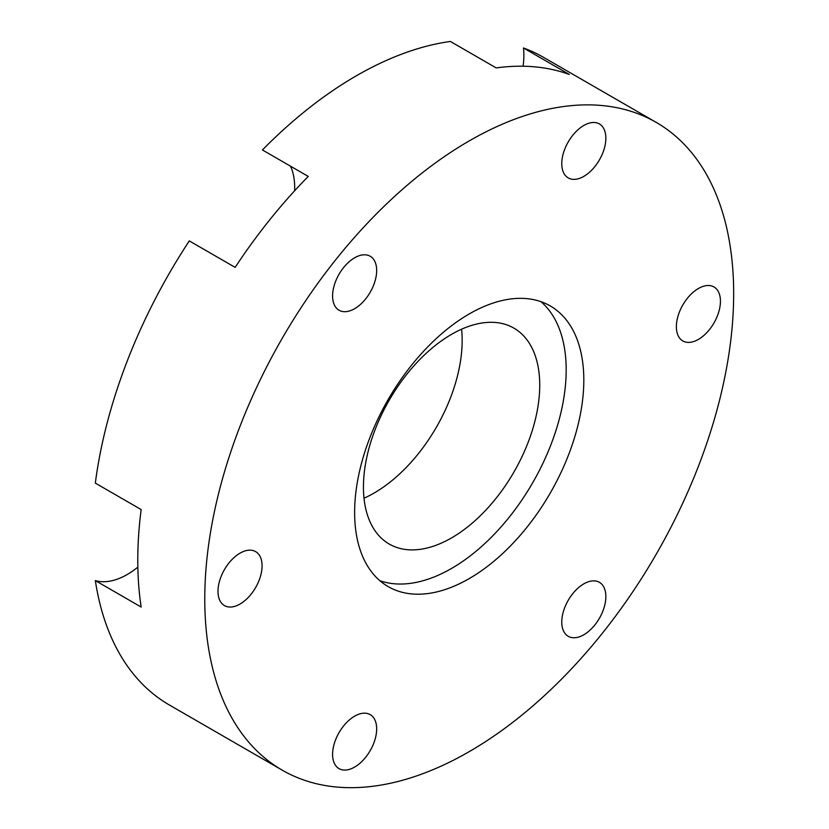 <?xml version="1.0" encoding="UTF-8"?>
<svg xmlns="http://www.w3.org/2000/svg" width="829" height="829" viewBox="0 0 829 829"><rect width="100%" height="100%" fill="white"/><g stroke="black" fill="none" stroke-linecap="round" stroke-linejoin="round"><path stroke-width="1.24" d="M523.078 66.216A74.797 43.181 120 0 0 523.472 47.978L569.305 74.444A373.983 215.923 120 0 0 496.198 67.916L450.365 41.45A373.983 215.923 120 0 0 262.42 149.956L308.253 176.422A373.983 215.923 120 0 0 235.146 267.373L189.302 240.907A373.983 215.923 120 0 0 95.335 483.11L141.168 509.576A373.983 215.923 120 0 0 141.168 607.056L95.335 580.59A74.797 43.181 120 0 0 137.842 567.129M294.616 190.794A74.797 43.181 120 0 0 290.502 166.173M656.216 122.391A373.983 215.923 120 0 0 282.223 338.315A373.983 215.923 120 0 0 282.233 770.162A373.983 215.923 120 0 0 570.425 669.967A373.983 215.923 120 0 0 733.665 293.601A373.983 215.923 120 0 0 656.216 122.391L543.378 57.253A373.983 215.923 120 0 0 523.472 47.978M95.335 580.59A373.983 215.923 120 0 0 169.396 705.013L282.233 770.162M376.667 270.523A31.17 17.989 -60 0 1 363.061 301.891A31.17 17.989 -60 0 1 339.04 310.233A31.17 17.989 -60 0 1 339.04 274.254A31.17 17.989 -60 0 1 370.211 256.254A31.17 17.989 -60 0 1 376.667 270.523M605.854 596.579A31.17 17.989 -60 0 1 592.248 627.947A31.17 17.989 -60 0 1 568.228 636.299A31.17 17.989 -60 0 1 568.228 600.31A31.17 17.989 -60 0 1 599.398 582.31A31.17 17.989 -60 0 1 605.854 596.579M605.854 138.205A31.17 17.989 -60 0 1 592.248 169.572A31.17 17.989 -60 0 1 568.228 177.914A31.17 17.989 -60 0 1 568.228 141.935A31.17 17.989 -60 0 1 599.398 123.935A31.17 17.989 -60 0 1 605.854 138.205M262.068 565.875A31.17 17.989 -60 0 1 248.462 597.232A31.17 17.989 -60 0 1 224.452 605.584A31.17 17.989 -60 0 1 224.452 569.596A31.17 17.989 -60 0 1 255.612 551.606A31.17 17.989 -60 0 1 262.068 565.875M376.667 728.898A31.17 17.989 -60 0 1 363.061 760.266A31.17 17.989 -60 0 1 339.04 768.618A31.17 17.989 -60 0 1 339.04 732.629A31.17 17.989 -60 0 1 370.211 714.639A31.17 17.989 -60 0 1 376.667 728.898M720.442 301.228A31.17 17.989 -60 0 1 706.836 332.595A31.17 17.989 -60 0 1 682.827 340.947A31.17 17.989 -60 0 1 682.827 304.958A31.17 17.989 -60 0 1 713.987 286.969A31.17 17.989 -60 0 1 720.442 301.228M461.598 329.196A124.661 71.978 -60 0 1 364.014 498.219M363.444 486.986A124.661 71.978 -60 0 1 417.857 361.537A124.661 71.978 -60 0 1 513.918 328.139A124.661 71.978 -60 0 1 513.918 472.084A124.661 71.978 -60 0 1 389.257 544.062A124.661 71.978 -60 0 1 363.444 486.986M540.954 301.673A162.059 93.563 -60 0 1 532.622 482.882A162.059 93.563 -60 0 1 379.858 580.704M354.625 512.436A162.059 93.563 -60 0 1 425.37 349.341A162.059 93.563 -60 0 1 550.249 305.932A162.059 93.563 -60 0 1 550.249 493.058A162.059 93.563 -60 0 1 388.19 586.621A162.059 93.563 -60 0 1 354.625 512.436"/></g></svg>

